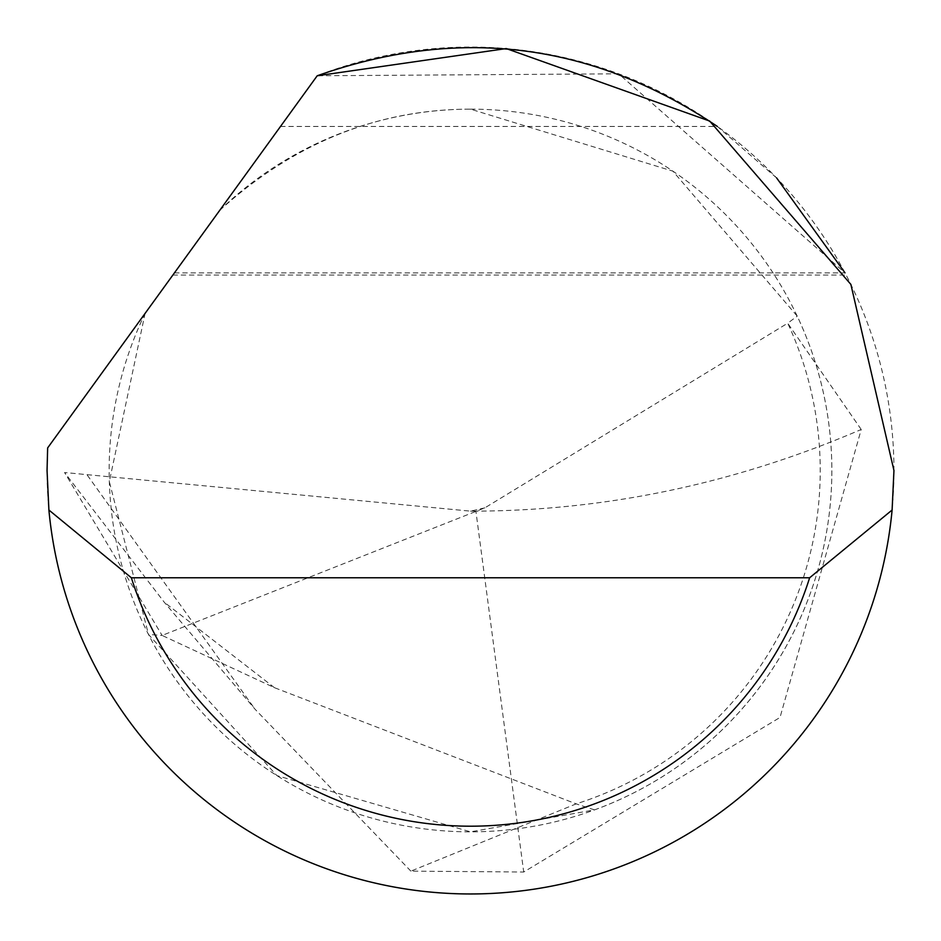 <?xml version="1.0" encoding="UTF-8"?>
<svg xmlns="http://www.w3.org/2000/svg" width="941" height="941" viewBox="0 0 941 941"><rect width="100%" height="100%" fill="white"/><g stroke="black" fill="none" stroke-linecap="round" stroke-linejoin="round"><path stroke-width="0.71" stroke-dasharray="4.71 3.53" d="M470.5 109.156A361.344 361.344 0 0 1 831.844 470.5A361.344 361.344 0 0 1 470.5 831.844A361.344 361.344 0 0 1 145.102 313.377L47.65 447.916A423.45 423.45 0 0 0 470.5 893.95A423.45 423.45 0 0 0 893.95 470.5A423.45 423.45 0 0 0 317.211 75.774L219.759 210.314A361.344 361.344 0 0 1 470.5 109.156L672.886 171.156L797.227 316.152A361.344 361.344 0 0 1 594.559 809.883L470.5 831.844L276.901 775.607L148.49 634.457L109.321 481.592L145.102 313.377L219.759 210.314C294.262 142.914 377.847 109.191 470.5 109.156M280.489 126.459L717.371 126.459L776.619 177.931M174.426 272.89L845.018 272.89L618.649 73.81L317.211 75.774M594.559 809.883A3301.604 3301.604 0 0 1 576.186 803.873L274.454 687.683L162.111 635.434L484.862 507.858L787.699 323.198A349.734 349.734 0 0 1 576.186 803.873L410.876 871.131L523.714 872.025L780.018 717.454L861.215 429.484C735.944 483.274 607.51 510.493 475.887 511.139L523.714 872.025M861.215 429.484L787.699 323.198L797.227 316.152M484.862 507.858L470.524 511.151L64.564 472.511L162.111 635.434L148.49 634.457M470.524 511.151L475.887 511.139M410.876 871.131L255.105 709.279L164.263 602.228L64.564 472.511M87.278 475.123L255.105 709.279M274.454 687.683L164.275 602.228M172.862 275.054L846.147 275.054"/><path stroke-width="1.41" d="M317.211 75.774L506.27 48.567L709.667 121.06L850.876 284.417L893.95 470.5L892.103 510.022A423.45 423.45 0 0 1 48.897 510.022L47.05 470.5L47.65 447.916L317.211 75.774C459.09 25.666 592.477 42.557 717.371 126.459M776.619 177.931L845.018 272.89M48.897 510.022L131.364 577.774L809.636 577.774L892.103 510.022M131.364 577.774A355.698 355.698 0 0 0 809.636 577.774"/></g></svg>
